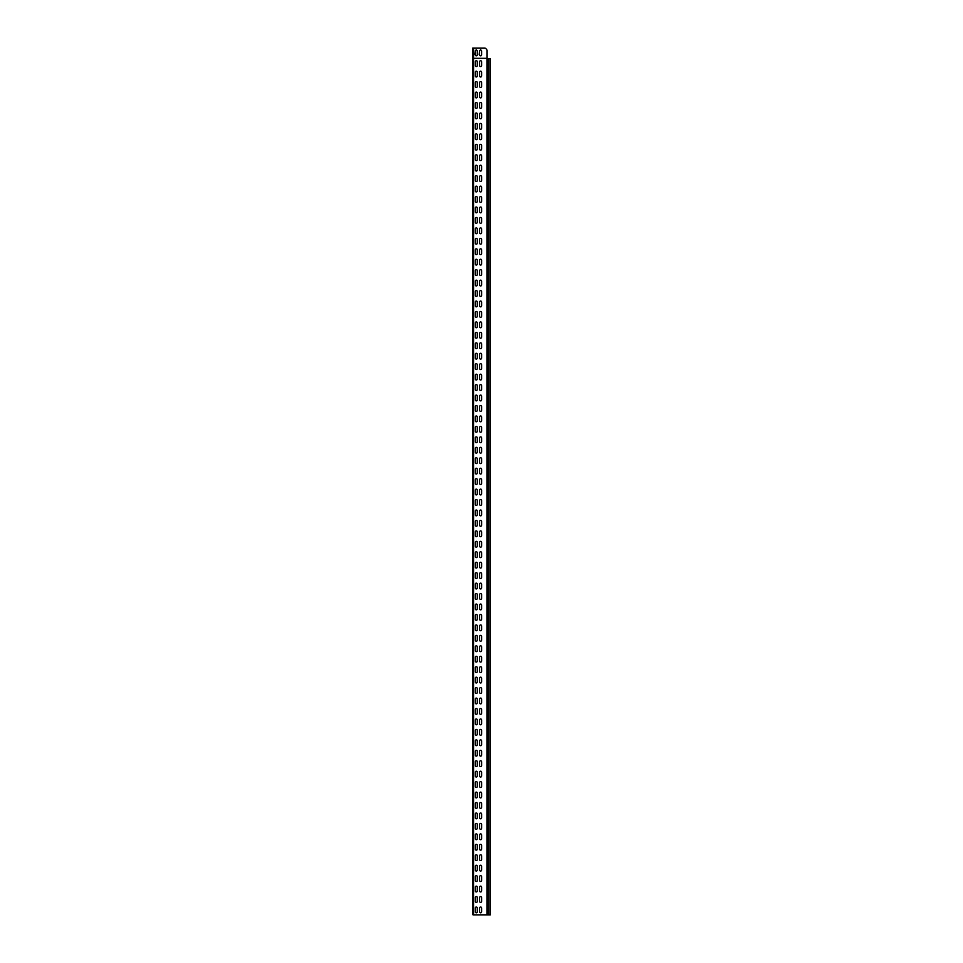 <?xml version="1.0" encoding="UTF-8"?>
<svg xmlns="http://www.w3.org/2000/svg" width="963" height="963" viewBox="0 0 963 963"><rect width="100%" height="100%" fill="white"/><g stroke="black" fill="none" stroke-linecap="round" stroke-linejoin="round"><path stroke-width="1.44" d="M490.179 914.85L472.977 914.85L472.689 48.15L484.834 48.15A1.445 1.445 0 0 1 485.942 48.668L486.616 49.486A1.445 1.445 0 0 1 486.953 50.401L486.953 57.973L486.953 50.401M474.928 54.361L475.289 51.039A1.011 1.011 0 0 1 476.3 50.028A1.011 1.011 0 0 1 477.311 51.039L477.311 54.795A1.011 1.011 0 0 1 476.3 55.806A1.011 1.011 0 0 1 475.289 54.795L474.855 54.289M479.261 54.361L479.622 51.039A1.011 1.011 0 0 1 480.633 50.028A1.011 1.011 0 0 1 481.644 51.039L481.644 54.795A1.011 1.011 0 0 1 480.633 55.806A1.011 1.011 0 0 1 479.622 54.795L479.189 54.289M485.942 48.668L486.616 49.486M472.689 48.15L472.689 57.973L473.555 57.973L473.555 48.15L484.834 48.15M479.622 51.039A1.011 1.011 0 0 1 480.633 50.028A1.011 1.011 0 0 1 481.644 51.039M481.644 54.795A1.011 1.011 0 0 1 480.633 55.806A1.011 1.011 0 0 1 479.622 54.795M475.289 51.039A1.011 1.011 0 0 1 476.3 50.028A1.011 1.011 0 0 1 477.311 51.039M477.311 54.795A1.011 1.011 0 0 1 476.3 55.806A1.011 1.011 0 0 1 475.289 54.795M479.622 65.52L479.622 61.764A1.011 1.011 0 0 1 480.633 60.753A1.011 1.011 0 0 1 481.644 61.764L481.644 65.52A1.011 1.011 0 0 1 480.633 66.531A1.011 1.011 0 0 1 479.622 65.52A1.011 1.011 0 0 0 480.633 66.531A1.011 1.011 0 0 0 481.644 65.52M479.622 61.764A1.011 1.011 0 0 1 480.633 60.753A1.011 1.011 0 0 1 481.644 61.764M475.289 65.52L475.289 61.764A1.011 1.011 0 0 1 476.3 60.753A1.011 1.011 0 0 1 477.311 61.764L477.311 65.52A1.011 1.011 0 0 1 476.3 66.531A1.011 1.011 0 0 1 475.289 65.52A1.011 1.011 0 0 0 476.3 66.531A1.011 1.011 0 0 0 477.311 65.52M475.289 61.764A1.011 1.011 0 0 1 476.3 60.753A1.011 1.011 0 0 1 477.311 61.764M479.622 75.969L479.622 72.213A1.011 1.011 0 0 1 480.633 71.202A1.011 1.011 0 0 1 481.644 72.213L481.644 75.969A1.011 1.011 0 0 1 480.633 76.98A1.011 1.011 0 0 1 479.622 75.969A1.011 1.011 0 0 0 480.633 76.98A1.011 1.011 0 0 0 481.644 75.969M479.622 72.213A1.011 1.011 0 0 1 480.633 71.202A1.011 1.011 0 0 1 481.644 72.213M475.289 75.969L475.289 72.213A1.011 1.011 0 0 1 476.3 71.202A1.011 1.011 0 0 1 477.311 72.213L477.311 75.969A1.011 1.011 0 0 1 476.3 76.98A1.011 1.011 0 0 1 475.289 75.969A1.011 1.011 0 0 0 476.3 76.98A1.011 1.011 0 0 0 477.311 75.969M475.289 72.213A1.011 1.011 0 0 1 476.3 71.202A1.011 1.011 0 0 1 477.311 72.213M479.622 86.417L479.622 82.662A1.011 1.011 0 0 1 480.633 81.65A1.011 1.011 0 0 1 481.644 82.662L481.644 86.417A1.011 1.011 0 0 1 480.633 87.428A1.011 1.011 0 0 1 479.622 86.417A1.011 1.011 0 0 0 480.633 87.428A1.011 1.011 0 0 0 481.644 86.417M479.622 82.662A1.011 1.011 0 0 1 480.633 81.65A1.011 1.011 0 0 1 481.644 82.662M475.289 86.417L475.289 82.662A1.011 1.011 0 0 1 476.3 81.65A1.011 1.011 0 0 1 477.311 82.662L477.311 86.417A1.011 1.011 0 0 1 476.3 87.428A1.011 1.011 0 0 1 475.289 86.417A1.011 1.011 0 0 0 476.3 87.428A1.011 1.011 0 0 0 477.311 86.417M475.289 82.662A1.011 1.011 0 0 1 476.3 81.65A1.011 1.011 0 0 1 477.311 82.662M479.622 96.866L479.622 93.11A1.011 1.011 0 0 1 480.633 92.099A1.011 1.011 0 0 1 481.644 93.11L481.644 96.866A1.011 1.011 0 0 1 480.633 97.877A1.011 1.011 0 0 1 479.622 96.866A1.011 1.011 0 0 0 480.633 97.877A1.011 1.011 0 0 0 481.644 96.866M479.622 93.11A1.011 1.011 0 0 1 480.633 92.099A1.011 1.011 0 0 1 481.644 93.11M475.289 96.866L475.289 93.11A1.011 1.011 0 0 1 476.3 92.099A1.011 1.011 0 0 1 477.311 93.11L477.311 96.866A1.011 1.011 0 0 1 476.3 97.877A1.011 1.011 0 0 1 475.289 96.866A1.011 1.011 0 0 0 476.3 97.877A1.011 1.011 0 0 0 477.311 96.866M475.289 93.11A1.011 1.011 0 0 1 476.3 92.099A1.011 1.011 0 0 1 477.311 93.11M479.622 107.314L479.622 103.559A1.011 1.011 0 0 1 480.633 102.547A1.011 1.011 0 0 1 481.644 103.559L481.644 107.314A1.011 1.011 0 0 1 480.633 108.325A1.011 1.011 0 0 1 479.622 107.314A1.011 1.011 0 0 0 480.633 108.325A1.011 1.011 0 0 0 481.644 107.314M479.622 103.559A1.011 1.011 0 0 1 480.633 102.547A1.011 1.011 0 0 1 481.644 103.559M475.289 107.314L475.289 103.559A1.011 1.011 0 0 1 476.3 102.547A1.011 1.011 0 0 1 477.311 103.559L477.311 107.314A1.011 1.011 0 0 1 476.3 108.325A1.011 1.011 0 0 1 475.289 107.314A1.011 1.011 0 0 0 476.3 108.325A1.011 1.011 0 0 0 477.311 107.314M475.289 103.559A1.011 1.011 0 0 1 476.3 102.547A1.011 1.011 0 0 1 477.311 103.559M479.622 117.763L479.622 114.007A1.011 1.011 0 0 1 480.633 112.996A1.011 1.011 0 0 1 481.644 114.007L481.644 117.763A1.011 1.011 0 0 1 480.633 118.774A1.011 1.011 0 0 1 479.622 117.763A1.011 1.011 0 0 0 480.633 118.774A1.011 1.011 0 0 0 481.644 117.763M479.622 114.007A1.011 1.011 0 0 1 480.633 112.996A1.011 1.011 0 0 1 481.644 114.007M475.289 117.763L475.289 114.007A1.011 1.011 0 0 1 476.3 112.996A1.011 1.011 0 0 1 477.311 114.007L477.311 117.763A1.011 1.011 0 0 1 476.3 118.774A1.011 1.011 0 0 1 475.289 117.763A1.011 1.011 0 0 0 476.3 118.774A1.011 1.011 0 0 0 477.311 117.763M475.289 114.007A1.011 1.011 0 0 1 476.3 112.996A1.011 1.011 0 0 1 477.311 114.007M479.622 128.211L479.622 124.456A1.011 1.011 0 0 1 480.633 123.445A1.011 1.011 0 0 1 481.644 124.456L481.644 128.211A1.011 1.011 0 0 1 480.633 129.223A1.011 1.011 0 0 1 479.622 128.211A1.011 1.011 0 0 0 480.633 129.223A1.011 1.011 0 0 0 481.644 128.211M479.622 124.456A1.011 1.011 0 0 1 480.633 123.445A1.011 1.011 0 0 1 481.644 124.456M475.289 128.211L475.289 124.456A1.011 1.011 0 0 1 476.3 123.445A1.011 1.011 0 0 1 477.311 124.456L477.311 128.211A1.011 1.011 0 0 1 476.3 129.223A1.011 1.011 0 0 1 475.289 128.211A1.011 1.011 0 0 0 476.3 129.223A1.011 1.011 0 0 0 477.311 128.211M475.289 124.456A1.011 1.011 0 0 1 476.3 123.445A1.011 1.011 0 0 1 477.311 124.456M479.622 138.66L479.622 134.904A1.011 1.011 0 0 1 480.633 133.893A1.011 1.011 0 0 1 481.644 134.904L481.644 138.66A1.011 1.011 0 0 1 480.633 139.671A1.011 1.011 0 0 1 479.622 138.66A1.011 1.011 0 0 0 480.633 139.671A1.011 1.011 0 0 0 481.644 138.66M479.622 134.904A1.011 1.011 0 0 1 480.633 133.893A1.011 1.011 0 0 1 481.644 134.904M475.289 138.66L475.289 134.904A1.011 1.011 0 0 1 476.3 133.893A1.011 1.011 0 0 1 477.311 134.904L477.311 138.66A1.011 1.011 0 0 1 476.3 139.671A1.011 1.011 0 0 1 475.289 138.66A1.011 1.011 0 0 0 476.3 139.671A1.011 1.011 0 0 0 477.311 138.66M475.289 134.904A1.011 1.011 0 0 1 476.3 133.893A1.011 1.011 0 0 1 477.311 134.904M479.622 149.109L479.622 145.353A1.011 1.011 0 0 1 480.633 144.342A1.011 1.011 0 0 1 481.644 145.353L481.644 149.109A1.011 1.011 0 0 1 480.633 150.12A1.011 1.011 0 0 1 479.622 149.109A1.011 1.011 0 0 0 480.633 150.12A1.011 1.011 0 0 0 481.644 149.109M479.622 145.353A1.011 1.011 0 0 1 480.633 144.342A1.011 1.011 0 0 1 481.644 145.353M475.289 149.109L475.289 145.353A1.011 1.011 0 0 1 476.3 144.342A1.011 1.011 0 0 1 477.311 145.353L477.311 149.109A1.011 1.011 0 0 1 476.3 150.12A1.011 1.011 0 0 1 475.289 149.109A1.011 1.011 0 0 0 476.3 150.12A1.011 1.011 0 0 0 477.311 149.109M475.289 145.353A1.011 1.011 0 0 1 476.3 144.342A1.011 1.011 0 0 1 477.311 145.353M479.622 159.557L479.622 155.801A1.011 1.011 0 0 1 480.633 154.79A1.011 1.011 0 0 1 481.644 155.801L481.644 159.557A1.011 1.011 0 0 1 480.633 160.568A1.011 1.011 0 0 1 479.622 159.557A1.011 1.011 0 0 0 480.633 160.568A1.011 1.011 0 0 0 481.644 159.557M479.622 155.801A1.011 1.011 0 0 1 480.633 154.79A1.011 1.011 0 0 1 481.644 155.801M475.289 159.557L475.289 155.801A1.011 1.011 0 0 1 476.3 154.79A1.011 1.011 0 0 1 477.311 155.801L477.311 159.557A1.011 1.011 0 0 1 476.3 160.568A1.011 1.011 0 0 1 475.289 159.557A1.011 1.011 0 0 0 476.3 160.568A1.011 1.011 0 0 0 477.311 159.557M475.289 155.801A1.011 1.011 0 0 1 476.3 154.79A1.011 1.011 0 0 1 477.311 155.801M479.622 170.006L479.622 166.25A1.011 1.011 0 0 1 480.633 165.239A1.011 1.011 0 0 1 481.644 166.25L481.644 170.006A1.011 1.011 0 0 1 480.633 171.017A1.011 1.011 0 0 1 479.622 170.006A1.011 1.011 0 0 0 480.633 171.017A1.011 1.011 0 0 0 481.644 170.006M479.622 166.25A1.011 1.011 0 0 1 480.633 165.239A1.011 1.011 0 0 1 481.644 166.25M475.289 170.006L475.289 166.25A1.011 1.011 0 0 1 476.3 165.239A1.011 1.011 0 0 1 477.311 166.25L477.311 170.006A1.011 1.011 0 0 1 476.3 171.017A1.011 1.011 0 0 1 475.289 170.006A1.011 1.011 0 0 0 476.3 171.017A1.011 1.011 0 0 0 477.311 170.006M475.289 166.25A1.011 1.011 0 0 1 476.3 165.239A1.011 1.011 0 0 1 477.311 166.25M479.622 180.454L479.622 176.698A1.011 1.011 0 0 1 480.633 175.687A1.011 1.011 0 0 1 481.644 176.698L481.644 180.454A1.011 1.011 0 0 1 480.633 181.465A1.011 1.011 0 0 1 479.622 180.454A1.011 1.011 0 0 0 480.633 181.465A1.011 1.011 0 0 0 481.644 180.454M479.622 176.698A1.011 1.011 0 0 1 480.633 175.687A1.011 1.011 0 0 1 481.644 176.698M475.289 180.454L475.289 176.698A1.011 1.011 0 0 1 476.3 175.687A1.011 1.011 0 0 1 477.311 176.698L477.311 180.454A1.011 1.011 0 0 1 476.3 181.465A1.011 1.011 0 0 1 475.289 180.454A1.011 1.011 0 0 0 476.3 181.465A1.011 1.011 0 0 0 477.311 180.454M475.289 176.698A1.011 1.011 0 0 1 476.3 175.687A1.011 1.011 0 0 1 477.311 176.698M479.622 190.903L479.622 187.147A1.011 1.011 0 0 1 480.633 186.136A1.011 1.011 0 0 1 481.644 187.147L481.644 190.903A1.011 1.011 0 0 1 480.633 191.914A1.011 1.011 0 0 1 479.622 190.903A1.011 1.011 0 0 0 480.633 191.914A1.011 1.011 0 0 0 481.644 190.903M479.622 187.147A1.011 1.011 0 0 1 480.633 186.136A1.011 1.011 0 0 1 481.644 187.147M475.289 190.903L475.289 187.147A1.011 1.011 0 0 1 476.3 186.136A1.011 1.011 0 0 1 477.311 187.147L477.311 190.903A1.011 1.011 0 0 1 476.3 191.914A1.011 1.011 0 0 1 475.289 190.903A1.011 1.011 0 0 0 476.3 191.914A1.011 1.011 0 0 0 477.311 190.903M475.289 187.147A1.011 1.011 0 0 1 476.3 186.136A1.011 1.011 0 0 1 477.311 187.147M479.622 201.351L479.622 197.596A1.011 1.011 0 0 1 480.633 196.584A1.011 1.011 0 0 1 481.644 197.596L481.644 201.351A1.011 1.011 0 0 1 480.633 202.362A1.011 1.011 0 0 1 479.622 201.351A1.011 1.011 0 0 0 480.633 202.362A1.011 1.011 0 0 0 481.644 201.351M479.622 197.596A1.011 1.011 0 0 1 480.633 196.584A1.011 1.011 0 0 1 481.644 197.596M475.289 201.351L475.289 197.596A1.011 1.011 0 0 1 476.3 196.584A1.011 1.011 0 0 1 477.311 197.596L477.311 201.351A1.011 1.011 0 0 1 476.3 202.362A1.011 1.011 0 0 1 475.289 201.351A1.011 1.011 0 0 0 476.3 202.362A1.011 1.011 0 0 0 477.311 201.351M475.289 197.596A1.011 1.011 0 0 1 476.3 196.584A1.011 1.011 0 0 1 477.311 197.596M479.622 211.8L479.622 208.044A1.011 1.011 0 0 1 480.633 207.033A1.011 1.011 0 0 1 481.644 208.044L481.644 211.8A1.011 1.011 0 0 1 480.633 212.811A1.011 1.011 0 0 1 479.622 211.8A1.011 1.011 0 0 0 480.633 212.811A1.011 1.011 0 0 0 481.644 211.8M479.622 208.044A1.011 1.011 0 0 1 480.633 207.033A1.011 1.011 0 0 1 481.644 208.044M475.289 211.8L475.289 208.044A1.011 1.011 0 0 1 476.3 207.033A1.011 1.011 0 0 1 477.311 208.044L477.311 211.8A1.011 1.011 0 0 1 476.3 212.811A1.011 1.011 0 0 1 475.289 211.8A1.011 1.011 0 0 0 476.3 212.811A1.011 1.011 0 0 0 477.311 211.8M475.289 208.044A1.011 1.011 0 0 1 476.3 207.033A1.011 1.011 0 0 1 477.311 208.044M479.622 222.248L479.622 218.493A1.011 1.011 0 0 1 480.633 217.482A1.011 1.011 0 0 1 481.644 218.493L481.644 222.248A1.011 1.011 0 0 1 480.633 223.26A1.011 1.011 0 0 1 479.622 222.248A1.011 1.011 0 0 0 480.633 223.26A1.011 1.011 0 0 0 481.644 222.248M479.622 218.493A1.011 1.011 0 0 1 480.633 217.482A1.011 1.011 0 0 1 481.644 218.493M475.289 222.248L475.289 218.493A1.011 1.011 0 0 1 476.3 217.482A1.011 1.011 0 0 1 477.311 218.493L477.311 222.248A1.011 1.011 0 0 1 476.3 223.26A1.011 1.011 0 0 1 475.289 222.248A1.011 1.011 0 0 0 476.3 223.26A1.011 1.011 0 0 0 477.311 222.248M475.289 218.493A1.011 1.011 0 0 1 476.3 217.482A1.011 1.011 0 0 1 477.311 218.493M479.622 232.697L479.622 228.941A1.011 1.011 0 0 1 480.633 227.93A1.011 1.011 0 0 1 481.644 228.941L481.644 232.697A1.011 1.011 0 0 1 480.633 233.708A1.011 1.011 0 0 1 479.622 232.697A1.011 1.011 0 0 0 480.633 233.708A1.011 1.011 0 0 0 481.644 232.697M479.622 228.941A1.011 1.011 0 0 1 480.633 227.93A1.011 1.011 0 0 1 481.644 228.941M475.289 232.697L475.289 228.941A1.011 1.011 0 0 1 476.3 227.93A1.011 1.011 0 0 1 477.311 228.941L477.311 232.697A1.011 1.011 0 0 1 476.3 233.708A1.011 1.011 0 0 1 475.289 232.697A1.011 1.011 0 0 0 476.3 233.708A1.011 1.011 0 0 0 477.311 232.697M475.289 228.941A1.011 1.011 0 0 1 476.3 227.93A1.011 1.011 0 0 1 477.311 228.941M479.622 243.145L479.622 239.39A1.011 1.011 0 0 1 480.633 238.379A1.011 1.011 0 0 1 481.644 239.39L481.644 243.145A1.011 1.011 0 0 1 480.633 244.157A1.011 1.011 0 0 1 479.622 243.145A1.011 1.011 0 0 0 480.633 244.157A1.011 1.011 0 0 0 481.644 243.145M479.622 239.39A1.011 1.011 0 0 1 480.633 238.379A1.011 1.011 0 0 1 481.644 239.39M475.289 243.145L475.289 239.39A1.011 1.011 0 0 1 476.3 238.379A1.011 1.011 0 0 1 477.311 239.39L477.311 243.145A1.011 1.011 0 0 1 476.3 244.157A1.011 1.011 0 0 1 475.289 243.145A1.011 1.011 0 0 0 476.3 244.157A1.011 1.011 0 0 0 477.311 243.145M475.289 239.39A1.011 1.011 0 0 1 476.3 238.379A1.011 1.011 0 0 1 477.311 239.39M479.622 253.594L479.622 249.838A1.011 1.011 0 0 1 480.633 248.827A1.011 1.011 0 0 1 481.644 249.838L481.644 253.594A1.011 1.011 0 0 1 480.633 254.605A1.011 1.011 0 0 1 479.622 253.594A1.011 1.011 0 0 0 480.633 254.605A1.011 1.011 0 0 0 481.644 253.594M479.622 249.838A1.011 1.011 0 0 1 480.633 248.827A1.011 1.011 0 0 1 481.644 249.838M475.289 253.594L475.289 249.838A1.011 1.011 0 0 1 476.3 248.827A1.011 1.011 0 0 1 477.311 249.838L477.311 253.594A1.011 1.011 0 0 1 476.3 254.605A1.011 1.011 0 0 1 475.289 253.594A1.011 1.011 0 0 0 476.3 254.605A1.011 1.011 0 0 0 477.311 253.594M475.289 249.838A1.011 1.011 0 0 1 476.3 248.827A1.011 1.011 0 0 1 477.311 249.838M479.622 264.031L479.622 260.275A1.011 1.011 0 0 1 480.633 259.264A1.011 1.011 0 0 1 481.644 260.275L481.644 264.031A1.011 1.011 0 0 1 480.633 265.042A1.011 1.011 0 0 1 479.622 264.031A1.011 1.011 0 0 0 480.633 265.042A1.011 1.011 0 0 0 481.644 264.031M479.622 260.275A1.011 1.011 0 0 1 480.633 259.264A1.011 1.011 0 0 1 481.644 260.275M475.289 264.031L475.289 260.275A1.011 1.011 0 0 1 476.3 259.264A1.011 1.011 0 0 1 477.311 260.275L477.311 264.031A1.011 1.011 0 0 1 476.3 265.042A1.011 1.011 0 0 1 475.289 264.031A1.011 1.011 0 0 0 476.3 265.042A1.011 1.011 0 0 0 477.311 264.031M475.289 260.275A1.011 1.011 0 0 1 476.3 259.264A1.011 1.011 0 0 1 477.311 260.275M479.622 274.479L479.622 270.723A1.011 1.011 0 0 1 480.633 269.712A1.011 1.011 0 0 1 481.644 270.723L481.644 274.479A1.011 1.011 0 0 1 480.633 275.49A1.011 1.011 0 0 1 479.622 274.479A1.011 1.011 0 0 0 480.633 275.49A1.011 1.011 0 0 0 481.644 274.479M479.622 270.723A1.011 1.011 0 0 1 480.633 269.712A1.011 1.011 0 0 1 481.644 270.723M475.289 274.479L475.289 270.723A1.011 1.011 0 0 1 476.3 269.712A1.011 1.011 0 0 1 477.311 270.723L477.311 274.479A1.011 1.011 0 0 1 476.3 275.49A1.011 1.011 0 0 1 475.289 274.479A1.011 1.011 0 0 0 476.3 275.49A1.011 1.011 0 0 0 477.311 274.479M475.289 270.723A1.011 1.011 0 0 1 476.3 269.712A1.011 1.011 0 0 1 477.311 270.723M479.622 284.928L479.622 281.172A1.011 1.011 0 0 1 480.633 280.161A1.011 1.011 0 0 1 481.644 281.172L481.644 284.928A1.011 1.011 0 0 1 480.633 285.939A1.011 1.011 0 0 1 479.622 284.928A1.011 1.011 0 0 0 480.633 285.939A1.011 1.011 0 0 0 481.644 284.928M479.622 281.172A1.011 1.011 0 0 1 480.633 280.161A1.011 1.011 0 0 1 481.644 281.172M475.289 284.928L475.289 281.172A1.011 1.011 0 0 1 476.3 280.161A1.011 1.011 0 0 1 477.311 281.172L477.311 284.928A1.011 1.011 0 0 1 476.3 285.939A1.011 1.011 0 0 1 475.289 284.928A1.011 1.011 0 0 0 476.3 285.939A1.011 1.011 0 0 0 477.311 284.928M475.289 281.172A1.011 1.011 0 0 1 476.3 280.161A1.011 1.011 0 0 1 477.311 281.172M479.622 295.376L479.622 291.62A1.011 1.011 0 0 1 480.633 290.609A1.011 1.011 0 0 1 481.644 291.62L481.644 295.376A1.011 1.011 0 0 1 480.633 296.387A1.011 1.011 0 0 1 479.622 295.376A1.011 1.011 0 0 0 480.633 296.387A1.011 1.011 0 0 0 481.644 295.376M479.622 291.62A1.011 1.011 0 0 1 480.633 290.609A1.011 1.011 0 0 1 481.644 291.62M475.289 295.376L475.289 291.62A1.011 1.011 0 0 1 476.3 290.609A1.011 1.011 0 0 1 477.311 291.62L477.311 295.376A1.011 1.011 0 0 1 476.3 296.387A1.011 1.011 0 0 1 475.289 295.376A1.011 1.011 0 0 0 476.3 296.387A1.011 1.011 0 0 0 477.311 295.376M475.289 291.62A1.011 1.011 0 0 1 476.3 290.609A1.011 1.011 0 0 1 477.311 291.62M479.622 305.825L479.622 302.069A1.011 1.011 0 0 1 480.633 301.058A1.011 1.011 0 0 1 481.644 302.069L481.644 305.825A1.011 1.011 0 0 1 480.633 306.836A1.011 1.011 0 0 1 479.622 305.825A1.011 1.011 0 0 0 480.633 306.836A1.011 1.011 0 0 0 481.644 305.825M479.622 302.069A1.011 1.011 0 0 1 480.633 301.058A1.011 1.011 0 0 1 481.644 302.069M475.289 305.825L475.289 302.069A1.011 1.011 0 0 1 476.3 301.058A1.011 1.011 0 0 1 477.311 302.069L477.311 305.825A1.011 1.011 0 0 1 476.3 306.836A1.011 1.011 0 0 1 475.289 305.825A1.011 1.011 0 0 0 476.3 306.836A1.011 1.011 0 0 0 477.311 305.825M475.289 302.069A1.011 1.011 0 0 1 476.3 301.058A1.011 1.011 0 0 1 477.311 302.069M479.622 316.273L479.622 312.518A1.011 1.011 0 0 1 480.633 311.506A1.011 1.011 0 0 1 481.644 312.518L481.644 316.273A1.011 1.011 0 0 1 480.633 317.284A1.011 1.011 0 0 1 479.622 316.273A1.011 1.011 0 0 0 480.633 317.284A1.011 1.011 0 0 0 481.644 316.273M479.622 312.518A1.011 1.011 0 0 1 480.633 311.506A1.011 1.011 0 0 1 481.644 312.518M475.289 316.273L475.289 312.518A1.011 1.011 0 0 1 476.3 311.506A1.011 1.011 0 0 1 477.311 312.518L477.311 316.273A1.011 1.011 0 0 1 476.3 317.284A1.011 1.011 0 0 1 475.289 316.273A1.011 1.011 0 0 0 476.3 317.284A1.011 1.011 0 0 0 477.311 316.273M475.289 312.518A1.011 1.011 0 0 1 476.3 311.506A1.011 1.011 0 0 1 477.311 312.518M479.622 326.722L479.622 322.966A1.011 1.011 0 0 1 480.633 321.955A1.011 1.011 0 0 1 481.644 322.966L481.644 326.722A1.011 1.011 0 0 1 480.633 327.733A1.011 1.011 0 0 1 479.622 326.722A1.011 1.011 0 0 0 480.633 327.733A1.011 1.011 0 0 0 481.644 326.722M479.622 322.966A1.011 1.011 0 0 1 480.633 321.955A1.011 1.011 0 0 1 481.644 322.966M475.289 326.722L475.289 322.966A1.011 1.011 0 0 1 476.3 321.955A1.011 1.011 0 0 1 477.311 322.966L477.311 326.722A1.011 1.011 0 0 1 476.3 327.733A1.011 1.011 0 0 1 475.289 326.722A1.011 1.011 0 0 0 476.3 327.733A1.011 1.011 0 0 0 477.311 326.722M475.289 322.966A1.011 1.011 0 0 1 476.3 321.955A1.011 1.011 0 0 1 477.311 322.966M479.622 337.17L479.622 333.415A1.011 1.011 0 0 1 480.633 332.404A1.011 1.011 0 0 1 481.644 333.415L481.644 337.17A1.011 1.011 0 0 1 480.633 338.182A1.011 1.011 0 0 1 479.622 337.17A1.011 1.011 0 0 0 480.633 338.182A1.011 1.011 0 0 0 481.644 337.17M479.622 333.415A1.011 1.011 0 0 1 480.633 332.404A1.011 1.011 0 0 1 481.644 333.415M475.289 337.17L475.289 333.415A1.011 1.011 0 0 1 476.3 332.404A1.011 1.011 0 0 1 477.311 333.415L477.311 337.17A1.011 1.011 0 0 1 476.3 338.182A1.011 1.011 0 0 1 475.289 337.17A1.011 1.011 0 0 0 476.3 338.182A1.011 1.011 0 0 0 477.311 337.17M475.289 333.415A1.011 1.011 0 0 1 476.3 332.404A1.011 1.011 0 0 1 477.311 333.415M479.622 347.619L479.622 343.863A1.011 1.011 0 0 1 480.633 342.852A1.011 1.011 0 0 1 481.644 343.863L481.644 347.619A1.011 1.011 0 0 1 480.633 348.63A1.011 1.011 0 0 1 479.622 347.619A1.011 1.011 0 0 0 480.633 348.63A1.011 1.011 0 0 0 481.644 347.619M479.622 343.863A1.011 1.011 0 0 1 480.633 342.852A1.011 1.011 0 0 1 481.644 343.863M475.289 347.619L475.289 343.863A1.011 1.011 0 0 1 476.3 342.852A1.011 1.011 0 0 1 477.311 343.863L477.311 347.619A1.011 1.011 0 0 1 476.3 348.63A1.011 1.011 0 0 1 475.289 347.619A1.011 1.011 0 0 0 476.3 348.63A1.011 1.011 0 0 0 477.311 347.619M475.289 343.863A1.011 1.011 0 0 1 476.3 342.852A1.011 1.011 0 0 1 477.311 343.863M479.622 358.067L479.622 354.312A1.011 1.011 0 0 1 480.633 353.301A1.011 1.011 0 0 1 481.644 354.312L481.644 358.067A1.011 1.011 0 0 1 480.633 359.079A1.011 1.011 0 0 1 479.622 358.067A1.011 1.011 0 0 0 480.633 359.079A1.011 1.011 0 0 0 481.644 358.067M479.622 354.312A1.011 1.011 0 0 1 480.633 353.301A1.011 1.011 0 0 1 481.644 354.312M475.289 358.067L475.289 354.312A1.011 1.011 0 0 1 476.3 353.301A1.011 1.011 0 0 1 477.311 354.312L477.311 358.067A1.011 1.011 0 0 1 476.3 359.079A1.011 1.011 0 0 1 475.289 358.067A1.011 1.011 0 0 0 476.3 359.079A1.011 1.011 0 0 0 477.311 358.067M475.289 354.312A1.011 1.011 0 0 1 476.3 353.301A1.011 1.011 0 0 1 477.311 354.312M479.622 368.516L479.622 364.76A1.011 1.011 0 0 1 480.633 363.749A1.011 1.011 0 0 1 481.644 364.76L481.644 368.516A1.011 1.011 0 0 1 480.633 369.527A1.011 1.011 0 0 1 479.622 368.516A1.011 1.011 0 0 0 480.633 369.527A1.011 1.011 0 0 0 481.644 368.516M479.622 364.76A1.011 1.011 0 0 1 480.633 363.749A1.011 1.011 0 0 1 481.644 364.76M475.289 368.516L475.289 364.76A1.011 1.011 0 0 1 476.3 363.749A1.011 1.011 0 0 1 477.311 364.76L477.311 368.516A1.011 1.011 0 0 1 476.3 369.527A1.011 1.011 0 0 1 475.289 368.516A1.011 1.011 0 0 0 476.3 369.527A1.011 1.011 0 0 0 477.311 368.516M475.289 364.76A1.011 1.011 0 0 1 476.3 363.749A1.011 1.011 0 0 1 477.311 364.76M479.622 378.965L479.622 375.209A1.011 1.011 0 0 1 480.633 374.198A1.011 1.011 0 0 1 481.644 375.209L481.644 378.965A1.011 1.011 0 0 1 480.633 379.976A1.011 1.011 0 0 1 479.622 378.965A1.011 1.011 0 0 0 480.633 379.976A1.011 1.011 0 0 0 481.644 378.965M479.622 375.209A1.011 1.011 0 0 1 480.633 374.198A1.011 1.011 0 0 1 481.644 375.209M475.289 378.965L475.289 375.209A1.011 1.011 0 0 1 476.3 374.198A1.011 1.011 0 0 1 477.311 375.209L477.311 378.965A1.011 1.011 0 0 1 476.3 379.976A1.011 1.011 0 0 1 475.289 378.965A1.011 1.011 0 0 0 476.3 379.976A1.011 1.011 0 0 0 477.311 378.965M475.289 375.209A1.011 1.011 0 0 1 476.3 374.198A1.011 1.011 0 0 1 477.311 375.209M479.622 389.413L479.622 385.657A1.011 1.011 0 0 1 480.633 384.646A1.011 1.011 0 0 1 481.644 385.657L481.644 389.413A1.011 1.011 0 0 1 480.633 390.424A1.011 1.011 0 0 1 479.622 389.413A1.011 1.011 0 0 0 480.633 390.424A1.011 1.011 0 0 0 481.644 389.413M479.622 385.657A1.011 1.011 0 0 1 480.633 384.646A1.011 1.011 0 0 1 481.644 385.657M475.289 389.413L475.289 385.657A1.011 1.011 0 0 1 476.3 384.646A1.011 1.011 0 0 1 477.311 385.657L477.311 389.413A1.011 1.011 0 0 1 476.3 390.424A1.011 1.011 0 0 1 475.289 389.413A1.011 1.011 0 0 0 476.3 390.424A1.011 1.011 0 0 0 477.311 389.413M475.289 385.657A1.011 1.011 0 0 1 476.3 384.646A1.011 1.011 0 0 1 477.311 385.657M479.622 399.862L479.622 396.106A1.011 1.011 0 0 1 480.633 395.095A1.011 1.011 0 0 1 481.644 396.106L481.644 399.862A1.011 1.011 0 0 1 480.633 400.873A1.011 1.011 0 0 1 479.622 399.862A1.011 1.011 0 0 0 480.633 400.873A1.011 1.011 0 0 0 481.644 399.862M479.622 396.106A1.011 1.011 0 0 1 480.633 395.095A1.011 1.011 0 0 1 481.644 396.106M475.289 399.862L475.289 396.106A1.011 1.011 0 0 1 476.3 395.095A1.011 1.011 0 0 1 477.311 396.106L477.311 399.862A1.011 1.011 0 0 1 476.3 400.873A1.011 1.011 0 0 1 475.289 399.862A1.011 1.011 0 0 0 476.3 400.873A1.011 1.011 0 0 0 477.311 399.862M475.289 396.106A1.011 1.011 0 0 1 476.3 395.095A1.011 1.011 0 0 1 477.311 396.106M479.622 410.31L479.622 406.555A1.011 1.011 0 0 1 480.633 405.543A1.011 1.011 0 0 1 481.644 406.555L481.644 410.31A1.011 1.011 0 0 1 480.633 411.321A1.011 1.011 0 0 1 479.622 410.31A1.011 1.011 0 0 0 480.633 411.321A1.011 1.011 0 0 0 481.644 410.31M479.622 406.555A1.011 1.011 0 0 1 480.633 405.543A1.011 1.011 0 0 1 481.644 406.555M475.289 410.31L475.289 406.555A1.011 1.011 0 0 1 476.3 405.543A1.011 1.011 0 0 1 477.311 406.555L477.311 410.31A1.011 1.011 0 0 1 476.3 411.321A1.011 1.011 0 0 1 475.289 410.31A1.011 1.011 0 0 0 476.3 411.321A1.011 1.011 0 0 0 477.311 410.31M475.289 406.555A1.011 1.011 0 0 1 476.3 405.543A1.011 1.011 0 0 1 477.311 406.555M479.622 420.759L479.622 417.003A1.011 1.011 0 0 1 480.633 415.992A1.011 1.011 0 0 1 481.644 417.003L481.644 420.759A1.011 1.011 0 0 1 480.633 421.77A1.011 1.011 0 0 1 479.622 420.759A1.011 1.011 0 0 0 480.633 421.77A1.011 1.011 0 0 0 481.644 420.759M479.622 417.003A1.011 1.011 0 0 1 480.633 415.992A1.011 1.011 0 0 1 481.644 417.003M475.289 420.759L475.289 417.003A1.011 1.011 0 0 1 476.3 415.992A1.011 1.011 0 0 1 477.311 417.003L477.311 420.759A1.011 1.011 0 0 1 476.3 421.77A1.011 1.011 0 0 1 475.289 420.759A1.011 1.011 0 0 0 476.3 421.77A1.011 1.011 0 0 0 477.311 420.759M475.289 417.003A1.011 1.011 0 0 1 476.3 415.992A1.011 1.011 0 0 1 477.311 417.003M479.622 431.207L479.622 427.452A1.011 1.011 0 0 1 480.633 426.44A1.011 1.011 0 0 1 481.644 427.452L481.644 431.207A1.011 1.011 0 0 1 480.633 432.218A1.011 1.011 0 0 1 479.622 431.207A1.011 1.011 0 0 0 480.633 432.218A1.011 1.011 0 0 0 481.644 431.207M479.622 427.452A1.011 1.011 0 0 1 480.633 426.44A1.011 1.011 0 0 1 481.644 427.452M475.289 431.207L475.289 427.452A1.011 1.011 0 0 1 476.3 426.44A1.011 1.011 0 0 1 477.311 427.452L477.311 431.207A1.011 1.011 0 0 1 476.3 432.218A1.011 1.011 0 0 1 475.289 431.207A1.011 1.011 0 0 0 476.3 432.218A1.011 1.011 0 0 0 477.311 431.207M475.289 427.452A1.011 1.011 0 0 1 476.3 426.44A1.011 1.011 0 0 1 477.311 427.452M479.622 441.656L479.622 437.9A1.011 1.011 0 0 1 480.633 436.889A1.011 1.011 0 0 1 481.644 437.9L481.644 441.656A1.011 1.011 0 0 1 480.633 442.667A1.011 1.011 0 0 1 479.622 441.656A1.011 1.011 0 0 0 480.633 442.667A1.011 1.011 0 0 0 481.644 441.656M479.622 437.9A1.011 1.011 0 0 1 480.633 436.889A1.011 1.011 0 0 1 481.644 437.9M475.289 441.656L475.289 437.9A1.011 1.011 0 0 1 476.3 436.889A1.011 1.011 0 0 1 477.311 437.9L477.311 441.656A1.011 1.011 0 0 1 476.3 442.667A1.011 1.011 0 0 1 475.289 441.656A1.011 1.011 0 0 0 476.3 442.667A1.011 1.011 0 0 0 477.311 441.656M475.289 437.9A1.011 1.011 0 0 1 476.3 436.889A1.011 1.011 0 0 1 477.311 437.9M479.622 452.104L479.622 448.349A1.011 1.011 0 0 1 480.633 447.338A1.011 1.011 0 0 1 481.644 448.349L481.644 452.104A1.011 1.011 0 0 1 480.633 453.116A1.011 1.011 0 0 1 479.622 452.104A1.011 1.011 0 0 0 480.633 453.116A1.011 1.011 0 0 0 481.644 452.104M479.622 448.349A1.011 1.011 0 0 1 480.633 447.338A1.011 1.011 0 0 1 481.644 448.349M475.289 452.104L475.289 448.349A1.011 1.011 0 0 1 476.3 447.338A1.011 1.011 0 0 1 477.311 448.349L477.311 452.104A1.011 1.011 0 0 1 476.3 453.116A1.011 1.011 0 0 1 475.289 452.104A1.011 1.011 0 0 0 476.3 453.116A1.011 1.011 0 0 0 477.311 452.104M475.289 448.349A1.011 1.011 0 0 1 476.3 447.338A1.011 1.011 0 0 1 477.311 448.349M479.622 462.553L479.622 458.797A1.011 1.011 0 0 1 480.633 457.786A1.011 1.011 0 0 1 481.644 458.797L481.644 462.553A1.011 1.011 0 0 1 480.633 463.564A1.011 1.011 0 0 1 479.622 462.553A1.011 1.011 0 0 0 480.633 463.564A1.011 1.011 0 0 0 481.644 462.553M479.622 458.797A1.011 1.011 0 0 1 480.633 457.786A1.011 1.011 0 0 1 481.644 458.797M475.289 462.553L475.289 458.797A1.011 1.011 0 0 1 476.3 457.786A1.011 1.011 0 0 1 477.311 458.797L477.311 462.553A1.011 1.011 0 0 1 476.3 463.564A1.011 1.011 0 0 1 475.289 462.553A1.011 1.011 0 0 0 476.3 463.564A1.011 1.011 0 0 0 477.311 462.553M475.289 458.797A1.011 1.011 0 0 1 476.3 457.786A1.011 1.011 0 0 1 477.311 458.797M479.622 473.002L479.622 469.246A1.011 1.011 0 0 1 480.633 468.235A1.011 1.011 0 0 1 481.644 469.246L481.644 473.002A1.011 1.011 0 0 1 480.633 474.013A1.011 1.011 0 0 1 479.622 473.002A1.011 1.011 0 0 0 480.633 474.013A1.011 1.011 0 0 0 481.644 473.002M479.622 469.246A1.011 1.011 0 0 1 480.633 468.235A1.011 1.011 0 0 1 481.644 469.246M475.289 473.002L475.289 469.246A1.011 1.011 0 0 1 476.3 468.235A1.011 1.011 0 0 1 477.311 469.246L477.311 473.002A1.011 1.011 0 0 1 476.3 474.013A1.011 1.011 0 0 1 475.289 473.002A1.011 1.011 0 0 0 476.3 474.013A1.011 1.011 0 0 0 477.311 473.002M475.289 469.246A1.011 1.011 0 0 1 476.3 468.235A1.011 1.011 0 0 1 477.311 469.246M479.622 483.45L479.622 479.694A1.011 1.011 0 0 1 480.633 478.683A1.011 1.011 0 0 1 481.644 479.694L481.644 483.45A1.011 1.011 0 0 1 480.633 484.461A1.011 1.011 0 0 1 479.622 483.45A1.011 1.011 0 0 0 480.633 484.461A1.011 1.011 0 0 0 481.644 483.45M479.622 479.694A1.011 1.011 0 0 1 480.633 478.683A1.011 1.011 0 0 1 481.644 479.694M475.289 483.45L475.289 479.694A1.011 1.011 0 0 1 476.3 478.683A1.011 1.011 0 0 1 477.311 479.694L477.311 483.45A1.011 1.011 0 0 1 476.3 484.461A1.011 1.011 0 0 1 475.289 483.45A1.011 1.011 0 0 0 476.3 484.461A1.011 1.011 0 0 0 477.311 483.45M475.289 479.694A1.011 1.011 0 0 1 476.3 478.683A1.011 1.011 0 0 1 477.311 479.694M479.622 493.899L479.622 490.143A1.011 1.011 0 0 1 480.633 489.132A1.011 1.011 0 0 1 481.644 490.143L481.644 493.899A1.011 1.011 0 0 1 480.633 494.91A1.011 1.011 0 0 1 479.622 493.899A1.011 1.011 0 0 0 480.633 494.91A1.011 1.011 0 0 0 481.644 493.899M479.622 490.143A1.011 1.011 0 0 1 480.633 489.132A1.011 1.011 0 0 1 481.644 490.143M475.289 493.899L475.289 490.143A1.011 1.011 0 0 1 476.3 489.132A1.011 1.011 0 0 1 477.311 490.143L477.311 493.899A1.011 1.011 0 0 1 476.3 494.91A1.011 1.011 0 0 1 475.289 493.899A1.011 1.011 0 0 0 476.3 494.91A1.011 1.011 0 0 0 477.311 493.899M475.289 490.143A1.011 1.011 0 0 1 476.3 489.132A1.011 1.011 0 0 1 477.311 490.143M479.622 504.347L479.622 500.591A1.011 1.011 0 0 1 480.633 499.58A1.011 1.011 0 0 1 481.644 500.591L481.644 504.347A1.011 1.011 0 0 1 480.633 505.358A1.011 1.011 0 0 1 479.622 504.347A1.011 1.011 0 0 0 480.633 505.358A1.011 1.011 0 0 0 481.644 504.347M479.622 500.591A1.011 1.011 0 0 1 480.633 499.58A1.011 1.011 0 0 1 481.644 500.591M475.289 504.347L475.289 500.591A1.011 1.011 0 0 1 476.3 499.58A1.011 1.011 0 0 1 477.311 500.591L477.311 504.347A1.011 1.011 0 0 1 476.3 505.358A1.011 1.011 0 0 1 475.289 504.347A1.011 1.011 0 0 0 476.3 505.358A1.011 1.011 0 0 0 477.311 504.347M475.289 500.591A1.011 1.011 0 0 1 476.3 499.58A1.011 1.011 0 0 1 477.311 500.591M479.622 514.796L479.622 511.04A1.011 1.011 0 0 1 480.633 510.029A1.011 1.011 0 0 1 481.644 511.04L481.644 514.796A1.011 1.011 0 0 1 480.633 515.807A1.011 1.011 0 0 1 479.622 514.796A1.011 1.011 0 0 0 480.633 515.807A1.011 1.011 0 0 0 481.644 514.796M479.622 511.04A1.011 1.011 0 0 1 480.633 510.029A1.011 1.011 0 0 1 481.644 511.04M475.289 514.796L475.289 511.04A1.011 1.011 0 0 1 476.3 510.029A1.011 1.011 0 0 1 477.311 511.04L477.311 514.796A1.011 1.011 0 0 1 476.3 515.807A1.011 1.011 0 0 1 475.289 514.796A1.011 1.011 0 0 0 476.3 515.807A1.011 1.011 0 0 0 477.311 514.796M475.289 511.04A1.011 1.011 0 0 1 476.3 510.029A1.011 1.011 0 0 1 477.311 511.04M479.622 525.232L479.622 521.477A1.011 1.011 0 0 1 480.633 520.465A1.011 1.011 0 0 1 481.644 521.477L481.644 525.232A1.011 1.011 0 0 1 480.633 526.243A1.011 1.011 0 0 1 479.622 525.232A1.011 1.011 0 0 0 480.633 526.243A1.011 1.011 0 0 0 481.644 525.232M479.622 521.477A1.011 1.011 0 0 1 480.633 520.465A1.011 1.011 0 0 1 481.644 521.477M475.289 525.232L475.289 521.477A1.011 1.011 0 0 1 476.3 520.465A1.011 1.011 0 0 1 477.311 521.477L477.311 525.232A1.011 1.011 0 0 1 476.3 526.243A1.011 1.011 0 0 1 475.289 525.232A1.011 1.011 0 0 0 476.3 526.243A1.011 1.011 0 0 0 477.311 525.232M475.289 521.477A1.011 1.011 0 0 1 476.3 520.465A1.011 1.011 0 0 1 477.311 521.477M479.622 535.681L479.622 531.925A1.011 1.011 0 0 1 480.633 530.914A1.011 1.011 0 0 1 481.644 531.925L481.644 535.681A1.011 1.011 0 0 1 480.633 536.692A1.011 1.011 0 0 1 479.622 535.681A1.011 1.011 0 0 0 480.633 536.692A1.011 1.011 0 0 0 481.644 535.681M479.622 531.925A1.011 1.011 0 0 1 480.633 530.914A1.011 1.011 0 0 1 481.644 531.925M475.289 535.681L475.289 531.925A1.011 1.011 0 0 1 476.3 530.914A1.011 1.011 0 0 1 477.311 531.925L477.311 535.681A1.011 1.011 0 0 1 476.3 536.692A1.011 1.011 0 0 1 475.289 535.681A1.011 1.011 0 0 0 476.3 536.692A1.011 1.011 0 0 0 477.311 535.681M475.289 531.925A1.011 1.011 0 0 1 476.3 530.914A1.011 1.011 0 0 1 477.311 531.925M479.622 546.129L479.622 542.374A1.011 1.011 0 0 1 480.633 541.362A1.011 1.011 0 0 1 481.644 542.374L481.644 546.129A1.011 1.011 0 0 1 480.633 547.14A1.011 1.011 0 0 1 479.622 546.129A1.011 1.011 0 0 0 480.633 547.14A1.011 1.011 0 0 0 481.644 546.129M479.622 542.374A1.011 1.011 0 0 1 480.633 541.362A1.011 1.011 0 0 1 481.644 542.374M475.289 546.129L475.289 542.374A1.011 1.011 0 0 1 476.3 541.362A1.011 1.011 0 0 1 477.311 542.374L477.311 546.129A1.011 1.011 0 0 1 476.3 547.14A1.011 1.011 0 0 1 475.289 546.129A1.011 1.011 0 0 0 476.3 547.14A1.011 1.011 0 0 0 477.311 546.129M475.289 542.374A1.011 1.011 0 0 1 476.3 541.362A1.011 1.011 0 0 1 477.311 542.374M479.622 556.578L479.622 552.822A1.011 1.011 0 0 1 480.633 551.811A1.011 1.011 0 0 1 481.644 552.822L481.644 556.578A1.011 1.011 0 0 1 480.633 557.589A1.011 1.011 0 0 1 479.622 556.578A1.011 1.011 0 0 0 480.633 557.589A1.011 1.011 0 0 0 481.644 556.578M479.622 552.822A1.011 1.011 0 0 1 480.633 551.811A1.011 1.011 0 0 1 481.644 552.822M475.289 556.578L475.289 552.822A1.011 1.011 0 0 1 476.3 551.811A1.011 1.011 0 0 1 477.311 552.822L477.311 556.578A1.011 1.011 0 0 1 476.3 557.589A1.011 1.011 0 0 1 475.289 556.578A1.011 1.011 0 0 0 476.3 557.589A1.011 1.011 0 0 0 477.311 556.578M475.289 552.822A1.011 1.011 0 0 1 476.3 551.811A1.011 1.011 0 0 1 477.311 552.822M479.622 567.026L479.622 563.271A1.011 1.011 0 0 1 480.633 562.26A1.011 1.011 0 0 1 481.644 563.271L481.644 567.026A1.011 1.011 0 0 1 480.633 568.038A1.011 1.011 0 0 1 479.622 567.026A1.011 1.011 0 0 0 480.633 568.038A1.011 1.011 0 0 0 481.644 567.026M479.622 563.271A1.011 1.011 0 0 1 480.633 562.26A1.011 1.011 0 0 1 481.644 563.271M475.289 567.026L475.289 563.271A1.011 1.011 0 0 1 476.3 562.26A1.011 1.011 0 0 1 477.311 563.271L477.311 567.026A1.011 1.011 0 0 1 476.3 568.038A1.011 1.011 0 0 1 475.289 567.026A1.011 1.011 0 0 0 476.3 568.038A1.011 1.011 0 0 0 477.311 567.026M475.289 563.271A1.011 1.011 0 0 1 476.3 562.26A1.011 1.011 0 0 1 477.311 563.271M479.622 577.475L479.622 573.719A1.011 1.011 0 0 1 480.633 572.708A1.011 1.011 0 0 1 481.644 573.719L481.644 577.475A1.011 1.011 0 0 1 480.633 578.486A1.011 1.011 0 0 1 479.622 577.475A1.011 1.011 0 0 0 480.633 578.486A1.011 1.011 0 0 0 481.644 577.475M479.622 573.719A1.011 1.011 0 0 1 480.633 572.708A1.011 1.011 0 0 1 481.644 573.719M475.289 577.475L475.289 573.719A1.011 1.011 0 0 1 476.3 572.708A1.011 1.011 0 0 1 477.311 573.719L477.311 577.475A1.011 1.011 0 0 1 476.3 578.486A1.011 1.011 0 0 1 475.289 577.475A1.011 1.011 0 0 0 476.3 578.486A1.011 1.011 0 0 0 477.311 577.475M475.289 573.719A1.011 1.011 0 0 1 476.3 572.708A1.011 1.011 0 0 1 477.311 573.719M479.622 587.924L479.622 584.168A1.011 1.011 0 0 1 480.633 583.157A1.011 1.011 0 0 1 481.644 584.168L481.644 587.924A1.011 1.011 0 0 1 480.633 588.935A1.011 1.011 0 0 1 479.622 587.924A1.011 1.011 0 0 0 480.633 588.935A1.011 1.011 0 0 0 481.644 587.924M479.622 584.168A1.011 1.011 0 0 1 480.633 583.157A1.011 1.011 0 0 1 481.644 584.168M475.289 587.924L475.289 584.168A1.011 1.011 0 0 1 476.3 583.157A1.011 1.011 0 0 1 477.311 584.168L477.311 587.924A1.011 1.011 0 0 1 476.3 588.935A1.011 1.011 0 0 1 475.289 587.924A1.011 1.011 0 0 0 476.3 588.935A1.011 1.011 0 0 0 477.311 587.924M475.289 584.168A1.011 1.011 0 0 1 476.3 583.157A1.011 1.011 0 0 1 477.311 584.168M479.622 598.372L479.622 594.616A1.011 1.011 0 0 1 480.633 593.605A1.011 1.011 0 0 1 481.644 594.616L481.644 598.372A1.011 1.011 0 0 1 480.633 599.383A1.011 1.011 0 0 1 479.622 598.372A1.011 1.011 0 0 0 480.633 599.383A1.011 1.011 0 0 0 481.644 598.372M479.622 594.616A1.011 1.011 0 0 1 480.633 593.605A1.011 1.011 0 0 1 481.644 594.616M475.289 598.372L475.289 594.616A1.011 1.011 0 0 1 476.3 593.605A1.011 1.011 0 0 1 477.311 594.616L477.311 598.372A1.011 1.011 0 0 1 476.3 599.383A1.011 1.011 0 0 1 475.289 598.372A1.011 1.011 0 0 0 476.3 599.383A1.011 1.011 0 0 0 477.311 598.372M475.289 594.616A1.011 1.011 0 0 1 476.3 593.605A1.011 1.011 0 0 1 477.311 594.616M479.622 608.821L479.622 605.065A1.011 1.011 0 0 1 480.633 604.054A1.011 1.011 0 0 1 481.644 605.065L481.644 608.821A1.011 1.011 0 0 1 480.633 609.832A1.011 1.011 0 0 1 479.622 608.821A1.011 1.011 0 0 0 480.633 609.832A1.011 1.011 0 0 0 481.644 608.821M479.622 605.065A1.011 1.011 0 0 1 480.633 604.054A1.011 1.011 0 0 1 481.644 605.065M475.289 608.821L475.289 605.065A1.011 1.011 0 0 1 476.3 604.054A1.011 1.011 0 0 1 477.311 605.065L477.311 608.821A1.011 1.011 0 0 1 476.3 609.832A1.011 1.011 0 0 1 475.289 608.821A1.011 1.011 0 0 0 476.3 609.832A1.011 1.011 0 0 0 477.311 608.821M475.289 605.065A1.011 1.011 0 0 1 476.3 604.054A1.011 1.011 0 0 1 477.311 605.065M479.622 619.269L479.622 615.513A1.011 1.011 0 0 1 480.633 614.502A1.011 1.011 0 0 1 481.644 615.513L481.644 619.269A1.011 1.011 0 0 1 480.633 620.28A1.011 1.011 0 0 1 479.622 619.269A1.011 1.011 0 0 0 480.633 620.28A1.011 1.011 0 0 0 481.644 619.269M479.622 615.513A1.011 1.011 0 0 1 480.633 614.502A1.011 1.011 0 0 1 481.644 615.513M475.289 619.269L475.289 615.513A1.011 1.011 0 0 1 476.3 614.502A1.011 1.011 0 0 1 477.311 615.513L477.311 619.269A1.011 1.011 0 0 1 476.3 620.28A1.011 1.011 0 0 1 475.289 619.269A1.011 1.011 0 0 0 476.3 620.28A1.011 1.011 0 0 0 477.311 619.269M475.289 615.513A1.011 1.011 0 0 1 476.3 614.502A1.011 1.011 0 0 1 477.311 615.513M479.622 629.718L479.622 625.962A1.011 1.011 0 0 1 480.633 624.951A1.011 1.011 0 0 1 481.644 625.962L481.644 629.718A1.011 1.011 0 0 1 480.633 630.729A1.011 1.011 0 0 1 479.622 629.718A1.011 1.011 0 0 0 480.633 630.729A1.011 1.011 0 0 0 481.644 629.718M479.622 625.962A1.011 1.011 0 0 1 480.633 624.951A1.011 1.011 0 0 1 481.644 625.962M475.289 629.718L475.289 625.962A1.011 1.011 0 0 1 476.3 624.951A1.011 1.011 0 0 1 477.311 625.962L477.311 629.718A1.011 1.011 0 0 1 476.3 630.729A1.011 1.011 0 0 1 475.289 629.718A1.011 1.011 0 0 0 476.3 630.729A1.011 1.011 0 0 0 477.311 629.718M475.289 625.962A1.011 1.011 0 0 1 476.3 624.951A1.011 1.011 0 0 1 477.311 625.962M479.622 640.166L479.622 636.411A1.011 1.011 0 0 1 480.633 635.399A1.011 1.011 0 0 1 481.644 636.411L481.644 640.166A1.011 1.011 0 0 1 480.633 641.177A1.011 1.011 0 0 1 479.622 640.166A1.011 1.011 0 0 0 480.633 641.177A1.011 1.011 0 0 0 481.644 640.166M479.622 636.411A1.011 1.011 0 0 1 480.633 635.399A1.011 1.011 0 0 1 481.644 636.411M475.289 640.166L475.289 636.411A1.011 1.011 0 0 1 476.3 635.399A1.011 1.011 0 0 1 477.311 636.411L477.311 640.166A1.011 1.011 0 0 1 476.3 641.177A1.011 1.011 0 0 1 475.289 640.166A1.011 1.011 0 0 0 476.3 641.177A1.011 1.011 0 0 0 477.311 640.166M475.289 636.411A1.011 1.011 0 0 1 476.3 635.399A1.011 1.011 0 0 1 477.311 636.411M479.622 650.615L479.622 646.859A1.011 1.011 0 0 1 480.633 645.848A1.011 1.011 0 0 1 481.644 646.859L481.644 650.615A1.011 1.011 0 0 1 480.633 651.626A1.011 1.011 0 0 1 479.622 650.615A1.011 1.011 0 0 0 480.633 651.626A1.011 1.011 0 0 0 481.644 650.615M479.622 646.859A1.011 1.011 0 0 1 480.633 645.848A1.011 1.011 0 0 1 481.644 646.859M475.289 650.615L475.289 646.859A1.011 1.011 0 0 1 476.3 645.848A1.011 1.011 0 0 1 477.311 646.859L477.311 650.615A1.011 1.011 0 0 1 476.3 651.626A1.011 1.011 0 0 1 475.289 650.615A1.011 1.011 0 0 0 476.3 651.626A1.011 1.011 0 0 0 477.311 650.615M475.289 646.859A1.011 1.011 0 0 1 476.3 645.848A1.011 1.011 0 0 1 477.311 646.859M479.622 661.063L479.622 657.308A1.011 1.011 0 0 1 480.633 656.297A1.011 1.011 0 0 1 481.644 657.308L481.644 661.063A1.011 1.011 0 0 1 480.633 662.075A1.011 1.011 0 0 1 479.622 661.063A1.011 1.011 0 0 0 480.633 662.075A1.011 1.011 0 0 0 481.644 661.063M479.622 657.308A1.011 1.011 0 0 1 480.633 656.297A1.011 1.011 0 0 1 481.644 657.308M475.289 661.063L475.289 657.308A1.011 1.011 0 0 1 476.3 656.297A1.011 1.011 0 0 1 477.311 657.308L477.311 661.063A1.011 1.011 0 0 1 476.3 662.075A1.011 1.011 0 0 1 475.289 661.063A1.011 1.011 0 0 0 476.3 662.075A1.011 1.011 0 0 0 477.311 661.063M475.289 657.308A1.011 1.011 0 0 1 476.3 656.297A1.011 1.011 0 0 1 477.311 657.308M479.622 671.512L479.622 667.756A1.011 1.011 0 0 1 480.633 666.745A1.011 1.011 0 0 1 481.644 667.756L481.644 671.512A1.011 1.011 0 0 1 480.633 672.523A1.011 1.011 0 0 1 479.622 671.512A1.011 1.011 0 0 0 480.633 672.523A1.011 1.011 0 0 0 481.644 671.512M479.622 667.756A1.011 1.011 0 0 1 480.633 666.745A1.011 1.011 0 0 1 481.644 667.756M475.289 671.512L475.289 667.756A1.011 1.011 0 0 1 476.3 666.745A1.011 1.011 0 0 1 477.311 667.756L477.311 671.512A1.011 1.011 0 0 1 476.3 672.523A1.011 1.011 0 0 1 475.289 671.512A1.011 1.011 0 0 0 476.3 672.523A1.011 1.011 0 0 0 477.311 671.512M475.289 667.756A1.011 1.011 0 0 1 476.3 666.745A1.011 1.011 0 0 1 477.311 667.756M479.622 681.96L479.622 678.205A1.011 1.011 0 0 1 480.633 677.194A1.011 1.011 0 0 1 481.644 678.205L481.644 681.96A1.011 1.011 0 0 1 480.633 682.972A1.011 1.011 0 0 1 479.622 681.96A1.011 1.011 0 0 0 480.633 682.972A1.011 1.011 0 0 0 481.644 681.96M479.622 678.205A1.011 1.011 0 0 1 480.633 677.194A1.011 1.011 0 0 1 481.644 678.205M475.289 681.96L475.289 678.205A1.011 1.011 0 0 1 476.3 677.194A1.011 1.011 0 0 1 477.311 678.205L477.311 681.96A1.011 1.011 0 0 1 476.3 682.972A1.011 1.011 0 0 1 475.289 681.96A1.011 1.011 0 0 0 476.3 682.972A1.011 1.011 0 0 0 477.311 681.96M475.289 678.205A1.011 1.011 0 0 1 476.3 677.194A1.011 1.011 0 0 1 477.311 678.205M479.622 692.409L479.622 688.653A1.011 1.011 0 0 1 480.633 687.642A1.011 1.011 0 0 1 481.644 688.653L481.644 692.409A1.011 1.011 0 0 1 480.633 693.42A1.011 1.011 0 0 1 479.622 692.409A1.011 1.011 0 0 0 480.633 693.42A1.011 1.011 0 0 0 481.644 692.409M479.622 688.653A1.011 1.011 0 0 1 480.633 687.642A1.011 1.011 0 0 1 481.644 688.653M475.289 692.409L475.289 688.653A1.011 1.011 0 0 1 476.3 687.642A1.011 1.011 0 0 1 477.311 688.653L477.311 692.409A1.011 1.011 0 0 1 476.3 693.42A1.011 1.011 0 0 1 475.289 692.409A1.011 1.011 0 0 0 476.3 693.42A1.011 1.011 0 0 0 477.311 692.409M475.289 688.653A1.011 1.011 0 0 1 476.3 687.642A1.011 1.011 0 0 1 477.311 688.653M479.622 702.858L479.622 699.102A1.011 1.011 0 0 1 480.633 698.091A1.011 1.011 0 0 1 481.644 699.102L481.644 702.858A1.011 1.011 0 0 1 480.633 703.869A1.011 1.011 0 0 1 479.622 702.858A1.011 1.011 0 0 0 480.633 703.869A1.011 1.011 0 0 0 481.644 702.858M479.622 699.102A1.011 1.011 0 0 1 480.633 698.091A1.011 1.011 0 0 1 481.644 699.102M475.289 702.858L475.289 699.102A1.011 1.011 0 0 1 476.3 698.091A1.011 1.011 0 0 1 477.311 699.102L477.311 702.858A1.011 1.011 0 0 1 476.3 703.869A1.011 1.011 0 0 1 475.289 702.858A1.011 1.011 0 0 0 476.3 703.869A1.011 1.011 0 0 0 477.311 702.858M475.289 699.102A1.011 1.011 0 0 1 476.3 698.091A1.011 1.011 0 0 1 477.311 699.102M479.622 713.306L479.622 709.55A1.011 1.011 0 0 1 480.633 708.539A1.011 1.011 0 0 1 481.644 709.55L481.644 713.306A1.011 1.011 0 0 1 480.633 714.317A1.011 1.011 0 0 1 479.622 713.306A1.011 1.011 0 0 0 480.633 714.317A1.011 1.011 0 0 0 481.644 713.306M479.622 709.55A1.011 1.011 0 0 1 480.633 708.539A1.011 1.011 0 0 1 481.644 709.55M475.289 713.306L475.289 709.55A1.011 1.011 0 0 1 476.3 708.539A1.011 1.011 0 0 1 477.311 709.55L477.311 713.306A1.011 1.011 0 0 1 476.3 714.317A1.011 1.011 0 0 1 475.289 713.306A1.011 1.011 0 0 0 476.3 714.317A1.011 1.011 0 0 0 477.311 713.306M475.289 709.55A1.011 1.011 0 0 1 476.3 708.539A1.011 1.011 0 0 1 477.311 709.55M479.622 723.755L479.622 719.999A1.011 1.011 0 0 1 480.633 718.988A1.011 1.011 0 0 1 481.644 719.999L481.644 723.755A1.011 1.011 0 0 1 480.633 724.766A1.011 1.011 0 0 1 479.622 723.755A1.011 1.011 0 0 0 480.633 724.766A1.011 1.011 0 0 0 481.644 723.755M479.622 719.999A1.011 1.011 0 0 1 480.633 718.988A1.011 1.011 0 0 1 481.644 719.999M475.289 723.755L475.289 719.999A1.011 1.011 0 0 1 476.3 718.988A1.011 1.011 0 0 1 477.311 719.999L477.311 723.755A1.011 1.011 0 0 1 476.3 724.766A1.011 1.011 0 0 1 475.289 723.755A1.011 1.011 0 0 0 476.3 724.766A1.011 1.011 0 0 0 477.311 723.755M475.289 719.999A1.011 1.011 0 0 1 476.3 718.988A1.011 1.011 0 0 1 477.311 719.999M479.622 734.203L479.622 730.448A1.011 1.011 0 0 1 480.633 729.436A1.011 1.011 0 0 1 481.644 730.448L481.644 734.203A1.011 1.011 0 0 1 480.633 735.214A1.011 1.011 0 0 1 479.622 734.203A1.011 1.011 0 0 0 480.633 735.214A1.011 1.011 0 0 0 481.644 734.203M479.622 730.448A1.011 1.011 0 0 1 480.633 729.436A1.011 1.011 0 0 1 481.644 730.448M475.289 734.203L475.289 730.448A1.011 1.011 0 0 1 476.3 729.436A1.011 1.011 0 0 1 477.311 730.448L477.311 734.203A1.011 1.011 0 0 1 476.3 735.214A1.011 1.011 0 0 1 475.289 734.203A1.011 1.011 0 0 0 476.3 735.214A1.011 1.011 0 0 0 477.311 734.203M475.289 730.448A1.011 1.011 0 0 1 476.3 729.436A1.011 1.011 0 0 1 477.311 730.448M479.622 744.652L479.622 740.896A1.011 1.011 0 0 1 480.633 739.885A1.011 1.011 0 0 1 481.644 740.896L481.644 744.652A1.011 1.011 0 0 1 480.633 745.663A1.011 1.011 0 0 1 479.622 744.652A1.011 1.011 0 0 0 480.633 745.663A1.011 1.011 0 0 0 481.644 744.652M479.622 740.896A1.011 1.011 0 0 1 480.633 739.885A1.011 1.011 0 0 1 481.644 740.896M475.289 744.652L475.289 740.896A1.011 1.011 0 0 1 476.3 739.885A1.011 1.011 0 0 1 477.311 740.896L477.311 744.652A1.011 1.011 0 0 1 476.3 745.663A1.011 1.011 0 0 1 475.289 744.652A1.011 1.011 0 0 0 476.3 745.663A1.011 1.011 0 0 0 477.311 744.652M475.289 740.896A1.011 1.011 0 0 1 476.3 739.885A1.011 1.011 0 0 1 477.311 740.896M479.622 755.1L479.622 751.345A1.011 1.011 0 0 1 480.633 750.333A1.011 1.011 0 0 1 481.644 751.345L481.644 755.1A1.011 1.011 0 0 1 480.633 756.111A1.011 1.011 0 0 1 479.622 755.1A1.011 1.011 0 0 0 480.633 756.111A1.011 1.011 0 0 0 481.644 755.1M479.622 751.345A1.011 1.011 0 0 1 480.633 750.333A1.011 1.011 0 0 1 481.644 751.345M475.289 755.1L475.289 751.345A1.011 1.011 0 0 1 476.3 750.333A1.011 1.011 0 0 1 477.311 751.345L477.311 755.1A1.011 1.011 0 0 1 476.3 756.111A1.011 1.011 0 0 1 475.289 755.1A1.011 1.011 0 0 0 476.3 756.111A1.011 1.011 0 0 0 477.311 755.1M475.289 751.345A1.011 1.011 0 0 1 476.3 750.333A1.011 1.011 0 0 1 477.311 751.345M479.622 765.549L479.622 761.793A1.011 1.011 0 0 1 480.633 760.782A1.011 1.011 0 0 1 481.644 761.793L481.644 765.549A1.011 1.011 0 0 1 480.633 766.56A1.011 1.011 0 0 1 479.622 765.549A1.011 1.011 0 0 0 480.633 766.56A1.011 1.011 0 0 0 481.644 765.549M479.622 761.793A1.011 1.011 0 0 1 480.633 760.782A1.011 1.011 0 0 1 481.644 761.793M475.289 765.549L475.289 761.793A1.011 1.011 0 0 1 476.3 760.782A1.011 1.011 0 0 1 477.311 761.793L477.311 765.549A1.011 1.011 0 0 1 476.3 766.56A1.011 1.011 0 0 1 475.289 765.549A1.011 1.011 0 0 0 476.3 766.56A1.011 1.011 0 0 0 477.311 765.549M475.289 761.793A1.011 1.011 0 0 1 476.3 760.782A1.011 1.011 0 0 1 477.311 761.793M479.622 775.997L479.622 772.242A1.011 1.011 0 0 1 480.633 771.231A1.011 1.011 0 0 1 481.644 772.242L481.644 775.997A1.011 1.011 0 0 1 480.633 777.009A1.011 1.011 0 0 1 479.622 775.997A1.011 1.011 0 0 0 480.633 777.009A1.011 1.011 0 0 0 481.644 775.997M479.622 772.242A1.011 1.011 0 0 1 480.633 771.231A1.011 1.011 0 0 1 481.644 772.242M475.289 775.997L475.289 772.242A1.011 1.011 0 0 1 476.3 771.231A1.011 1.011 0 0 1 477.311 772.242L477.311 775.997A1.011 1.011 0 0 1 476.3 777.009A1.011 1.011 0 0 1 475.289 775.997A1.011 1.011 0 0 0 476.3 777.009A1.011 1.011 0 0 0 477.311 775.997M475.289 772.242A1.011 1.011 0 0 1 476.3 771.231A1.011 1.011 0 0 1 477.311 772.242M479.622 786.434L479.622 782.678A1.011 1.011 0 0 1 480.633 781.667A1.011 1.011 0 0 1 481.644 782.678L481.644 786.434A1.011 1.011 0 0 1 480.633 787.445A1.011 1.011 0 0 1 479.622 786.434A1.011 1.011 0 0 0 480.633 787.445A1.011 1.011 0 0 0 481.644 786.434M479.622 782.678A1.011 1.011 0 0 1 480.633 781.667A1.011 1.011 0 0 1 481.644 782.678M475.289 786.434L475.289 782.678A1.011 1.011 0 0 1 476.3 781.667A1.011 1.011 0 0 1 477.311 782.678L477.311 786.434A1.011 1.011 0 0 1 476.3 787.445A1.011 1.011 0 0 1 475.289 786.434A1.011 1.011 0 0 0 476.3 787.445A1.011 1.011 0 0 0 477.311 786.434M475.289 782.678A1.011 1.011 0 0 1 476.3 781.667A1.011 1.011 0 0 1 477.311 782.678M479.622 796.883L479.622 793.127A1.011 1.011 0 0 1 480.633 792.116A1.011 1.011 0 0 1 481.644 793.127L481.644 796.883A1.011 1.011 0 0 1 480.633 797.894A1.011 1.011 0 0 1 479.622 796.883A1.011 1.011 0 0 0 480.633 797.894A1.011 1.011 0 0 0 481.644 796.883M479.622 793.127A1.011 1.011 0 0 1 480.633 792.116A1.011 1.011 0 0 1 481.644 793.127M475.289 796.883L475.289 793.127A1.011 1.011 0 0 1 476.3 792.116A1.011 1.011 0 0 1 477.311 793.127L477.311 796.883A1.011 1.011 0 0 1 476.3 797.894A1.011 1.011 0 0 1 475.289 796.883A1.011 1.011 0 0 0 476.3 797.894A1.011 1.011 0 0 0 477.311 796.883M475.289 793.127A1.011 1.011 0 0 1 476.3 792.116A1.011 1.011 0 0 1 477.311 793.127M479.622 807.331L479.622 803.575A1.011 1.011 0 0 1 480.633 802.564A1.011 1.011 0 0 1 481.644 803.575L481.644 807.331A1.011 1.011 0 0 1 480.633 808.342A1.011 1.011 0 0 1 479.622 807.331A1.011 1.011 0 0 0 480.633 808.342A1.011 1.011 0 0 0 481.644 807.331M479.622 803.575A1.011 1.011 0 0 1 480.633 802.564A1.011 1.011 0 0 1 481.644 803.575M475.289 807.331L475.289 803.575A1.011 1.011 0 0 1 476.3 802.564A1.011 1.011 0 0 1 477.311 803.575L477.311 807.331A1.011 1.011 0 0 1 476.3 808.342A1.011 1.011 0 0 1 475.289 807.331A1.011 1.011 0 0 0 476.3 808.342A1.011 1.011 0 0 0 477.311 807.331M475.289 803.575A1.011 1.011 0 0 1 476.3 802.564A1.011 1.011 0 0 1 477.311 803.575M479.622 817.78L479.622 814.024A1.011 1.011 0 0 1 480.633 813.013A1.011 1.011 0 0 1 481.644 814.024L481.644 817.78A1.011 1.011 0 0 1 480.633 818.791A1.011 1.011 0 0 1 479.622 817.78A1.011 1.011 0 0 0 480.633 818.791A1.011 1.011 0 0 0 481.644 817.78M479.622 814.024A1.011 1.011 0 0 1 480.633 813.013A1.011 1.011 0 0 1 481.644 814.024M475.289 817.78L475.289 814.024A1.011 1.011 0 0 1 476.3 813.013A1.011 1.011 0 0 1 477.311 814.024L477.311 817.78A1.011 1.011 0 0 1 476.3 818.791A1.011 1.011 0 0 1 475.289 817.78A1.011 1.011 0 0 0 476.3 818.791A1.011 1.011 0 0 0 477.311 817.78M475.289 814.024A1.011 1.011 0 0 1 476.3 813.013A1.011 1.011 0 0 1 477.311 814.024M479.622 828.228L479.622 824.472A1.011 1.011 0 0 1 480.633 823.461A1.011 1.011 0 0 1 481.644 824.472L481.644 828.228A1.011 1.011 0 0 1 480.633 829.239A1.011 1.011 0 0 1 479.622 828.228A1.011 1.011 0 0 0 480.633 829.239A1.011 1.011 0 0 0 481.644 828.228M479.622 824.472A1.011 1.011 0 0 1 480.633 823.461A1.011 1.011 0 0 1 481.644 824.472M475.289 828.228L475.289 824.472A1.011 1.011 0 0 1 476.3 823.461A1.011 1.011 0 0 1 477.311 824.472L477.311 828.228A1.011 1.011 0 0 1 476.3 829.239A1.011 1.011 0 0 1 475.289 828.228A1.011 1.011 0 0 0 476.3 829.239A1.011 1.011 0 0 0 477.311 828.228M475.289 824.472A1.011 1.011 0 0 1 476.3 823.461A1.011 1.011 0 0 1 477.311 824.472M479.622 838.677L479.622 834.921A1.011 1.011 0 0 1 480.633 833.91A1.011 1.011 0 0 1 481.644 834.921L481.644 838.677A1.011 1.011 0 0 1 480.633 839.688A1.011 1.011 0 0 1 479.622 838.677A1.011 1.011 0 0 0 480.633 839.688A1.011 1.011 0 0 0 481.644 838.677M479.622 834.921A1.011 1.011 0 0 1 480.633 833.91A1.011 1.011 0 0 1 481.644 834.921M475.289 838.677L475.289 834.921A1.011 1.011 0 0 1 476.3 833.91A1.011 1.011 0 0 1 477.311 834.921L477.311 838.677A1.011 1.011 0 0 1 476.3 839.688A1.011 1.011 0 0 1 475.289 838.677A1.011 1.011 0 0 0 476.3 839.688A1.011 1.011 0 0 0 477.311 838.677M475.289 834.921A1.011 1.011 0 0 1 476.3 833.91A1.011 1.011 0 0 1 477.311 834.921M479.622 849.125L479.622 845.37A1.011 1.011 0 0 1 480.633 844.358A1.011 1.011 0 0 1 481.644 845.37L481.644 849.125A1.011 1.011 0 0 1 480.633 850.136A1.011 1.011 0 0 1 479.622 849.125A1.011 1.011 0 0 0 480.633 850.136A1.011 1.011 0 0 0 481.644 849.125M479.622 845.37A1.011 1.011 0 0 1 480.633 844.358A1.011 1.011 0 0 1 481.644 845.37M475.289 849.125L475.289 845.37A1.011 1.011 0 0 1 476.3 844.358A1.011 1.011 0 0 1 477.311 845.37L477.311 849.125A1.011 1.011 0 0 1 476.3 850.136A1.011 1.011 0 0 1 475.289 849.125A1.011 1.011 0 0 0 476.3 850.136A1.011 1.011 0 0 0 477.311 849.125M475.289 845.37A1.011 1.011 0 0 1 476.3 844.358A1.011 1.011 0 0 1 477.311 845.37M479.622 859.574L479.622 855.818A1.011 1.011 0 0 1 480.633 854.807A1.011 1.011 0 0 1 481.644 855.818L481.644 859.574A1.011 1.011 0 0 1 480.633 860.585A1.011 1.011 0 0 1 479.622 859.574A1.011 1.011 0 0 0 480.633 860.585A1.011 1.011 0 0 0 481.644 859.574M479.622 855.818A1.011 1.011 0 0 1 480.633 854.807A1.011 1.011 0 0 1 481.644 855.818M475.289 859.574L475.289 855.818A1.011 1.011 0 0 1 476.3 854.807A1.011 1.011 0 0 1 477.311 855.818L477.311 859.574A1.011 1.011 0 0 1 476.3 860.585A1.011 1.011 0 0 1 475.289 859.574A1.011 1.011 0 0 0 476.3 860.585A1.011 1.011 0 0 0 477.311 859.574M475.289 855.818A1.011 1.011 0 0 1 476.3 854.807A1.011 1.011 0 0 1 477.311 855.818M479.622 870.022L479.622 866.267A1.011 1.011 0 0 1 480.633 865.255A1.011 1.011 0 0 1 481.644 866.267L481.644 870.022A1.011 1.011 0 0 1 480.633 871.034A1.011 1.011 0 0 1 479.622 870.022A1.011 1.011 0 0 0 480.633 871.034A1.011 1.011 0 0 0 481.644 870.022M479.622 866.267A1.011 1.011 0 0 1 480.633 865.255A1.011 1.011 0 0 1 481.644 866.267M475.289 870.022L475.289 866.267A1.011 1.011 0 0 1 476.3 865.255A1.011 1.011 0 0 1 477.311 866.267L477.311 870.022A1.011 1.011 0 0 1 476.3 871.034A1.011 1.011 0 0 1 475.289 870.022A1.011 1.011 0 0 0 476.3 871.034A1.011 1.011 0 0 0 477.311 870.022M475.289 866.267A1.011 1.011 0 0 1 476.3 865.255A1.011 1.011 0 0 1 477.311 866.267M479.622 880.471L479.622 876.715A1.011 1.011 0 0 1 480.633 875.704A1.011 1.011 0 0 1 481.644 876.715L481.644 880.471A1.011 1.011 0 0 1 480.633 881.482A1.011 1.011 0 0 1 479.622 880.471A1.011 1.011 0 0 0 480.633 881.482A1.011 1.011 0 0 0 481.644 880.471M479.622 876.715A1.011 1.011 0 0 1 480.633 875.704A1.011 1.011 0 0 1 481.644 876.715M475.289 880.471L475.289 876.715A1.011 1.011 0 0 1 476.3 875.704A1.011 1.011 0 0 1 477.311 876.715L477.311 880.471A1.011 1.011 0 0 1 476.3 881.482A1.011 1.011 0 0 1 475.289 880.471A1.011 1.011 0 0 0 476.3 881.482A1.011 1.011 0 0 0 477.311 880.471M475.289 876.715A1.011 1.011 0 0 1 476.3 875.704A1.011 1.011 0 0 1 477.311 876.715M479.622 890.919L479.622 887.164A1.011 1.011 0 0 1 480.633 886.153A1.011 1.011 0 0 1 481.644 887.164L481.644 890.919A1.011 1.011 0 0 1 480.633 891.931A1.011 1.011 0 0 1 479.622 890.919A1.011 1.011 0 0 0 480.633 891.931A1.011 1.011 0 0 0 481.644 890.919M479.622 887.164A1.011 1.011 0 0 1 480.633 886.153A1.011 1.011 0 0 1 481.644 887.164M475.289 890.919L475.289 887.164A1.011 1.011 0 0 1 476.3 886.153A1.011 1.011 0 0 1 477.311 887.164L477.311 890.919A1.011 1.011 0 0 1 476.3 891.931A1.011 1.011 0 0 1 475.289 890.919A1.011 1.011 0 0 0 476.3 891.931A1.011 1.011 0 0 0 477.311 890.919M475.289 887.164A1.011 1.011 0 0 1 476.3 886.153A1.011 1.011 0 0 1 477.311 887.164M479.622 901.368L479.622 897.612A1.011 1.011 0 0 1 480.633 896.601A1.011 1.011 0 0 1 481.644 897.612L481.644 901.368A1.011 1.011 0 0 1 480.633 902.379A1.011 1.011 0 0 1 479.622 901.368A1.011 1.011 0 0 0 480.633 902.379A1.011 1.011 0 0 0 481.644 901.368M479.622 897.612A1.011 1.011 0 0 1 480.633 896.601A1.011 1.011 0 0 1 481.644 897.612M475.289 901.368L475.289 897.612A1.011 1.011 0 0 1 476.3 896.601A1.011 1.011 0 0 1 477.311 897.612L477.311 901.368A1.011 1.011 0 0 1 476.3 902.379A1.011 1.011 0 0 1 475.289 901.368A1.011 1.011 0 0 0 476.3 902.379A1.011 1.011 0 0 0 477.311 901.368M475.289 897.612A1.011 1.011 0 0 1 476.3 896.601A1.011 1.011 0 0 1 477.311 897.612M479.622 911.817L479.622 908.061A1.011 1.011 0 0 1 480.633 907.05A1.011 1.011 0 0 1 481.644 908.061L481.644 911.817A1.011 1.011 0 0 1 480.633 912.828A1.011 1.011 0 0 1 479.622 911.817A1.011 1.011 0 0 0 480.633 912.828A1.011 1.011 0 0 0 481.644 911.817M479.622 908.061A1.011 1.011 0 0 1 480.633 907.05A1.011 1.011 0 0 1 481.644 908.061M475.289 911.817L475.289 908.061A1.011 1.011 0 0 1 476.3 907.05A1.011 1.011 0 0 1 477.311 908.061L477.311 911.817A1.011 1.011 0 0 1 476.3 912.828A1.011 1.011 0 0 1 475.289 911.817A1.011 1.011 0 0 0 476.3 912.828A1.011 1.011 0 0 0 477.311 911.817M475.289 908.061A1.011 1.011 0 0 1 476.3 907.05A1.011 1.011 0 0 1 477.311 908.061M473.555 914.85L473.555 58.55L472.857 58.322L486.953 58.322M486.953 914.85L486.953 58.55L490.179 58.55M487.278 58.55L487.278 914.85M487.639 58.55L487.639 914.85M488.795 58.55L488.795 914.85M487.988 58.55L487.988 914.85M490.311 58.55L490.311 914.85"/></g></svg>
